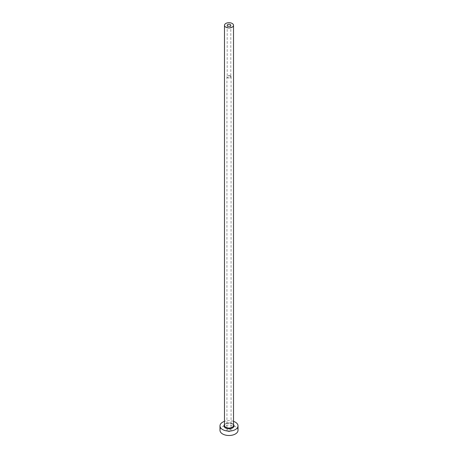 <?xml version="1.0" encoding="UTF-8"?>
<svg xmlns="http://www.w3.org/2000/svg" width="458" height="458" viewBox="0 0 458 458"><rect width="100%" height="100%" fill="white"/><g stroke="black" fill="none" stroke-linecap="round" stroke-linejoin="round"><path stroke-width="0.34" stroke-dasharray="2.29 1.72" d="M230.277 76.114A1.803 1.042 0 0 0 228.307 75.885A1.803 1.042 0 0 0 227.197 76.847A1.803 1.042 0 0 0 227.723 77.585A1.803 1.042 0 0 0 229.693 77.808A1.803 1.042 0 0 0 230.803 76.847A1.803 1.042 0 0 0 230.277 76.114M227.534 431.138A2.072 1.197 180 0 1 226.928 430.291A2.072 1.197 180 0 1 228.204 429.186A2.072 1.197 180 0 1 230.466 429.444A2.072 1.197 180 0 1 231.072 430.291A2.072 1.197 180 0 1 229.796 431.396A2.072 1.197 180 0 1 227.534 431.138M230.466 75.999A2.072 1.197 0 0 0 228.204 75.742A2.072 1.197 0 0 0 226.928 76.847A2.072 1.197 0 0 0 227.534 77.694A2.072 1.197 0 0 0 229.796 77.957A2.072 1.197 0 0 0 231.072 76.847A2.072 1.197 0 0 0 230.466 75.999M238.017 430.291A9.017 5.204 0 0 0 235.378 426.61A9.017 5.204 0 0 0 225.548 425.482A9.017 5.204 0 0 0 219.983 430.291M233.511 421.36A9.017 5.204 0 0 0 224.489 421.36M224.489 424.56A5.049 2.914 180 0 1 232.572 423.81A5.049 2.914 180 0 1 233.511 424.56M232.189 423.587A4.511 2.605 0 0 0 227.277 423.026A4.511 2.605 0 0 0 224.489 425.43C223.985 424.978 224.867 424.263 227.139 423.272L232.303 423.839C233.34 424.698 233.746 425.23 233.511 425.43A4.511 2.605 0 0 0 232.189 423.587M227.197 25.305L227.197 76.847M226.928 76.847L226.928 430.291M231.072 76.847L231.072 430.291M230.803 25.305L230.803 76.847"/><path stroke-width="0.69" d="M230.277 24.566A1.803 1.042 0 0 0 228.307 24.343A1.803 1.042 0 0 0 227.197 25.305A1.803 1.042 0 0 0 227.723 26.043A1.803 1.042 0 0 0 229.693 26.266A1.803 1.042 0 0 0 230.803 25.305A1.803 1.042 0 0 0 230.277 24.566M225.811 27.148A4.511 2.605 0 0 0 230.723 27.709A4.511 2.605 0 0 0 233.511 25.305A4.511 2.605 0 0 0 232.189 23.467A4.511 2.605 0 0 0 227.277 22.9A4.511 2.605 0 0 0 224.489 25.305A4.511 2.605 0 0 0 225.811 27.148M224.489 421.36A9.017 5.204 0 0 0 219.983 425.871A9.017 5.204 0 0 0 222.622 429.552A9.017 5.204 0 0 0 232.452 430.68A9.017 5.204 0 0 0 238.017 425.871A9.017 5.204 0 0 0 235.378 422.19A9.017 5.204 0 0 0 233.511 421.36M219.983 425.871L219.983 430.291A9.017 5.204 0 0 0 222.622 433.972A9.017 5.204 0 0 0 232.452 435.1A9.017 5.204 0 0 0 238.017 430.291L238.017 425.871M233.511 424.56A5.049 2.914 180 0 1 231.96 428.236A5.049 2.914 180 0 1 225.428 427.932A5.049 2.914 180 0 1 224.489 424.56M224.489 25.305L224.489 425.43A4.511 2.605 0 0 0 225.811 427.268A4.511 2.605 0 0 0 230.723 427.835A4.511 2.605 0 0 0 233.511 425.43L233.511 25.305"/></g></svg>
